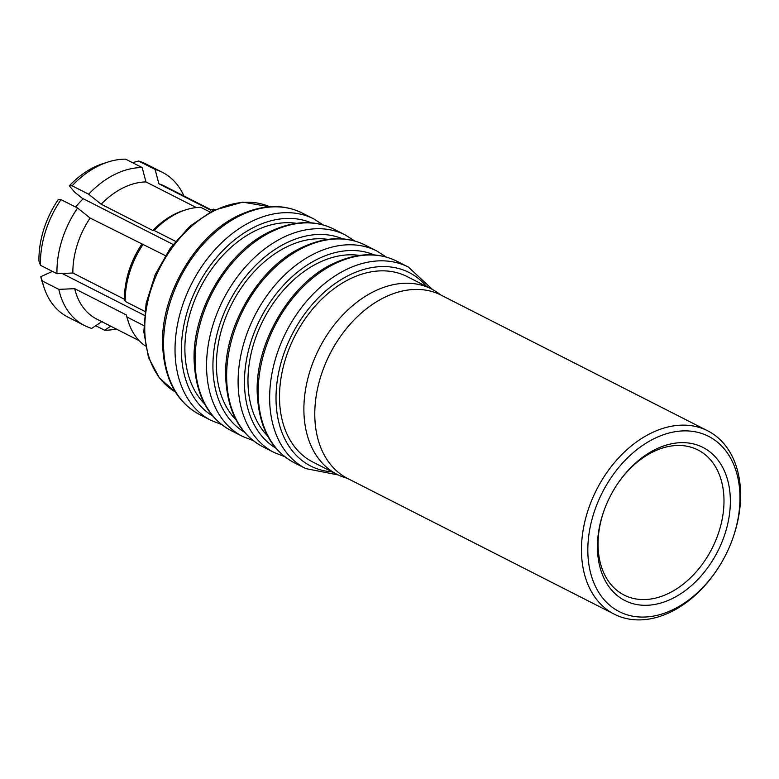 <?xml version="1.0" encoding="UTF-8"?>
<svg xmlns="http://www.w3.org/2000/svg" width="779" height="779" viewBox="0 0 779 779"><rect width="100%" height="100%" fill="white"/><g stroke="black" fill="none" stroke-linecap="round" stroke-linejoin="round"><path stroke-width="1.17" d="M204.488 403.795A104.026 73.109 -63 0 1 190.125 313.304A104.026 73.109 -63 0 1 254.752 231.042A104.026 73.109 -63 0 1 296.341 223.3M347.249 478.277A104.026 73.109 -63 0 1 337.151 474.411A104.026 73.109 -63 0 1 306.332 385.225A104.026 73.109 -63 0 1 373.745 291.599A104.026 73.109 -63 0 1 431.508 288.99A104.026 73.109 -63 0 1 440.583 294.881M337.151 474.411L312.778 462.005A104.026 73.109 -63 0 1 281.959 372.82A104.026 73.109 -63 0 1 349.372 279.203A104.026 73.109 -63 0 1 407.135 276.584L431.508 288.99M267.567 435.899A104.026 73.109 -63 0 1 253.214 345.409A104.026 73.109 -63 0 1 317.832 263.146A104.026 73.109 -63 0 1 359.421 255.405M236.027 419.842A104.026 73.109 -63 0 1 221.664 329.351A104.026 73.109 -63 0 1 286.292 247.099A104.026 73.109 -63 0 1 327.881 239.357M88.66 194.214A85.933 60.392 -63 0 1 114.659 174.486A85.933 60.392 -63 0 1 142.158 167.573L125.623 159.159A85.933 60.392 -63 0 0 108.174 161.964A85.933 60.392 -63 0 0 98.115 166.063A85.933 60.392 -63 0 0 72.116 185.801L88.66 194.214L101.192 204.225A74.628 52.446 -63 0 1 122.975 187.924A74.628 52.446 -63 0 1 145.965 181.926L142.158 167.573M101.192 204.225L152.801 230.496A74.628 52.446 -63 0 1 174.584 214.186A74.628 52.446 -63 0 1 183.318 210.632L185.83 209.824A76.887 54.033 -63 0 1 200.739 207.311L210.038 212.054M132.245 162.762L138.555 161.01L155.089 169.423L158.897 183.786L210.515 210.048L213.67 209.171A76.887 54.033 -63 0 1 214.916 209.58M213.67 209.171L214.692 209.687M152.801 230.496L154.213 230.487A76.887 54.033 -63 0 1 176.843 213.495A76.887 54.033 -63 0 1 185.83 209.824M604.825 508.405A81.405 57.218 117 0 0 624.106 595.068A81.405 57.218 117 0 0 669.317 593.023A81.405 57.218 117 0 0 722.075 519.759A81.405 57.218 117 0 0 697.955 449.96A81.405 57.218 117 0 0 652.744 452.005A81.405 57.218 117 0 0 616.54 485.375M717.878 568.495L717.498 569.089A102.896 72.311 -63 0 1 671.498 611.632A102.896 72.311 -63 0 1 614.358 614.212A102.896 72.311 -63 0 1 583.88 526A102.896 72.311 -63 0 1 650.562 433.397A102.896 72.311 -63 0 1 707.692 430.816A102.896 72.311 -63 0 1 731.909 540.753L731.666 541.415A98.368 69.136 117 0 0 726.009 451.109A98.368 69.136 117 0 0 653.893 438.772A98.368 69.136 117 0 0 588.486 561.532A98.368 69.136 117 0 0 673.903 609.178A98.368 69.136 117 0 0 717.878 568.495A98.368 69.136 117 0 0 731.666 541.415M707.692 430.816L441.031 295.105A102.896 72.311 117 0 0 383.891 297.695A102.896 72.311 117 0 0 337.901 340.238A102.896 72.311 117 0 0 323.48 368.564A102.896 72.311 117 0 0 347.697 478.51L614.358 614.212M672.637 598.399A85.933 60.392 -63 0 1 609.636 587.629A85.933 60.392 -63 0 1 604.699 508.745A85.933 60.392 -63 0 1 616.734 485.083A85.933 60.392 -63 0 1 655.149 449.551A85.933 60.392 -63 0 1 729.777 491.169A85.933 60.392 -63 0 1 672.637 598.399M323.48 368.564L323.733 367.912A98.368 69.136 -63 0 1 337.511 340.822L337.901 340.238M75.66 207.058A57.665 40.527 -63 0 1 83.265 198.752M196.366 207.574L145.965 181.926M72.116 185.801L69.302 185.821L74.667 192.189L82.194 198.207L173.035 244.431M154.213 230.487L175.509 241.315M165.275 255.57L90.101 218.042L77.569 208.032L61.035 199.619L58.211 199.628A81.405 57.218 -63 0 0 38.95 261.014L40.43 265.279A85.933 60.392 -63 0 1 61.035 199.619M143.725 325.564L127.055 317.072L126.315 314.94L74.696 288.668L58.805 289.369A85.933 60.392 -63 0 0 84.424 325.495A85.933 60.392 -63 0 0 91.708 328.397L102.234 321.337M110.706 326.177L104.639 330.247L95.72 325.71M58.805 289.369L42.27 280.956L40.79 276.691L52.417 271.384M62.135 273.478L144.319 315.3M40.43 265.279L56.964 273.702L72.856 273.001L124.474 299.272L125.205 301.405L144.787 311.366M125.205 301.405A76.887 54.033 -63 0 1 143.122 244.304M145.469 346.042A76.887 54.033 -63 0 1 128.545 322.389A76.887 54.033 -63 0 1 127.055 317.072M124.474 299.272A74.628 52.446 -63 0 1 141.71 244.314M72.856 273.001A74.628 52.446 -63 0 1 90.101 218.042M56.964 273.702A85.933 60.392 -63 0 1 77.569 208.032M128.545 322.389L127.717 319.877A74.628 52.446 -63 0 1 126.315 314.94M139.227 340.696L96.723 319.069A74.628 52.446 -63 0 1 74.696 288.668M116.237 329.001A85.933 60.392 -63 0 1 104.639 330.247M84.424 325.495L67.89 317.082A85.933 60.392 -63 0 1 44.14 287.772A85.933 60.392 -63 0 1 42.27 280.956M44.14 287.772L42.475 282.758A81.405 57.218 -63 0 1 40.79 276.691M158.897 183.786A74.628 52.446 -63 0 1 164.418 186.054L211.197 209.863M155.089 169.423A85.933 60.392 -63 0 1 162.373 172.325A85.933 60.392 -63 0 1 183.932 195.987M138.555 161.01A85.933 60.392 -63 0 1 145.839 163.911L162.373 172.325M69.302 185.821A81.405 57.218 -63 0 1 103.13 163.571L108.174 161.964M221.713 424.584L211.187 420.456A113.072 79.468 -63 0 1 177.69 323.519A113.072 79.468 -63 0 1 250.965 221.752A113.072 79.468 -63 0 1 313.752 218.909L302.281 213.076A113.072 79.468 117 0 0 239.494 215.919A113.072 79.468 117 0 0 166.219 317.676A113.072 79.468 117 0 0 199.716 414.613C176.142 401.964 163.746 378.185 162.529 343.276C161.253 293.819 195.821 235.57 237.936 215.783C261.734 204.497 283.186 203.592 302.281 213.076M338.242 474.947L305.806 468.607A113.072 79.468 -63 0 1 272.309 371.671A113.072 79.468 -63 0 1 345.584 269.904A113.072 79.468 -63 0 1 408.371 267.07L396.901 261.228A113.072 79.468 117 0 0 334.113 264.071A113.072 79.468 117 0 0 260.838 365.838A113.072 79.468 117 0 0 294.335 462.775C270.761 450.116 258.365 426.337 257.158 391.428C255.872 341.971 290.45 283.722 332.555 263.935C356.354 252.649 377.805 251.753 396.901 261.228M284.802 456.689L274.266 452.56A113.072 79.468 -63 0 1 240.769 355.623A113.072 79.468 -63 0 1 314.044 253.857A113.072 79.468 -63 0 1 376.832 251.013L365.361 245.181A113.072 79.468 117 0 0 302.573 248.014A113.072 79.468 117 0 0 229.299 349.781A113.072 79.468 117 0 0 262.796 446.718C239.221 434.059 226.825 410.28 225.618 375.381C224.333 325.924 258.91 267.674 301.015 247.888C324.814 236.602 346.266 235.696 365.361 245.181M253.253 440.632L242.727 436.503A113.072 79.468 -63 0 1 209.23 339.566A113.072 79.468 -63 0 1 282.504 237.799A113.072 79.468 -63 0 1 345.292 234.966L333.821 229.123A113.072 79.468 117 0 0 271.034 231.967A113.072 79.468 117 0 0 197.759 333.733A113.072 79.468 117 0 0 231.256 430.67C207.681 418.011 195.286 394.232 194.078 359.333C192.793 309.876 227.371 251.617 269.476 231.84C293.274 220.554 314.726 219.649 333.821 229.123M342.75 238.89A108.544 76.293 117 0 0 285.835 243.184A108.544 76.293 117 0 0 216.007 338.378A108.544 76.293 117 0 0 244.402 432.141M311.211 222.833A108.544 76.293 117 0 0 254.285 227.127A108.544 76.293 117 0 0 184.467 322.331A108.544 76.293 117 0 0 212.862 416.083M374.29 254.937A108.544 76.293 117 0 0 317.374 259.232A108.544 76.293 117 0 0 247.547 354.435A108.544 76.293 117 0 0 275.941 448.188M426.561 286.468A108.544 76.293 117 0 0 348.914 275.279A108.544 76.293 117 0 0 276.457 387.757A108.544 76.293 117 0 0 332.195 471.889M269.709 206.747A104.026 73.109 117 0 0 214.605 210.612A104.026 73.109 117 0 0 147.611 302.262A104.026 73.109 117 0 0 175.431 392.012L159.393 377.971L148.468 357.444L143.823 331.864L146.111 303.382L155.245 274.539L170.435 247.917L190.31 225.929L213.047 210.486L242.795 202.131L269.719 206.747M354.825 241.052L345.292 234.966M323.285 224.995L313.752 218.909M386.374 257.099L376.832 251.013M432.588 289.554L408.371 267.07M242.727 436.503L231.256 430.67M274.266 452.56L262.796 446.718M305.806 468.607L294.335 462.775M211.187 420.456L199.716 414.613"/></g></svg>
